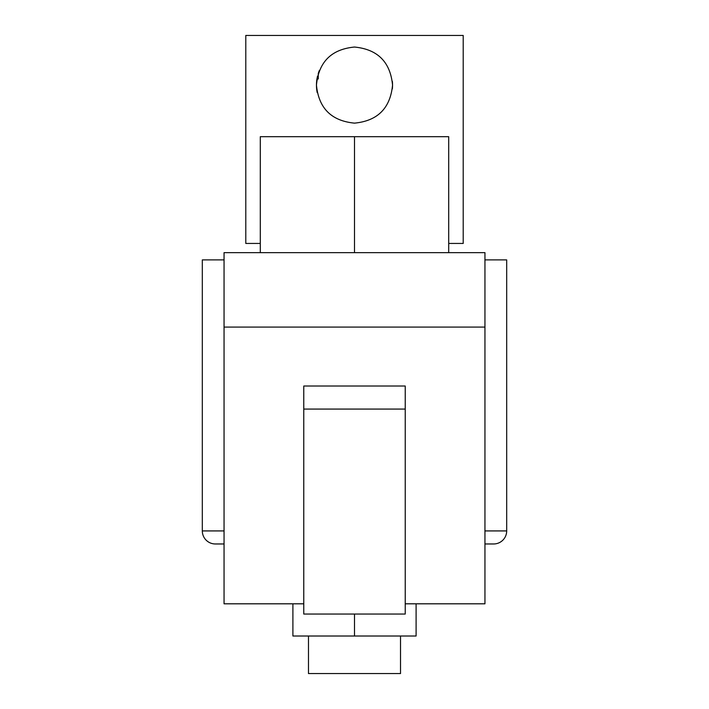 <?xml version="1.0" encoding="UTF-8"?>
<svg xmlns="http://www.w3.org/2000/svg" width="709" height="709" viewBox="0 0 709 709"><rect width="100%" height="100%" fill="white"/><g stroke="black" fill="none" stroke-linecap="round" stroke-linejoin="round"><path stroke-width="1.06" d="M317.526 76.12L316.958 78.929A38.047 38.047 0 0 0 316.453 85.089C318.696 61.958 331.378 49.276 354.482 47.042C377.64 49.293 390.331 61.975 392.547 85.089A38.047 38.047 0 0 0 392.361 81.349M319.378 70.457A38.047 38.047 0 0 0 318.261 73.506L318.261 78.929L316.958 78.929M392.361 88.838A38.047 38.047 0 0 0 392.547 85.089C390.313 108.229 377.622 120.911 354.491 123.136C331.36 120.885 318.678 108.202 316.453 85.089A38.047 38.047 0 0 0 317.189 92.56M260.292 243.435L245.793 243.435L245.793 35.45L463.207 35.45L463.207 243.435L448.708 243.435M400.523 636.008L400.523 673.55L308.477 673.55L308.477 636.008M224.053 259.893L202.313 259.893L202.313 530.926A13.046 13.046 0 0 0 215.359 543.971L224.053 543.971L215.359 543.971M493.641 543.971L484.947 543.971L493.641 543.971A13.046 13.046 0 0 0 506.687 530.926L506.687 259.893L484.947 259.893M416.103 603.811L416.103 636.008L292.897 636.008L292.897 603.811M354.5 636.008L354.5 614.056M405.229 603.811L484.947 603.811L484.947 327.088L224.053 327.088L224.053 603.811L303.771 603.811M405.229 386.024L303.771 386.024L303.771 614.056L405.229 614.056L405.229 386.024M448.708 252.643L448.708 136.695L260.292 136.695L260.292 252.643M354.5 252.643L354.5 136.695M224.053 327.088L224.053 252.643L484.947 252.643L484.947 327.088M405.229 409.075L303.771 409.075M202.313 530.926L224.053 530.926M484.947 530.926L506.687 530.926"/></g></svg>

